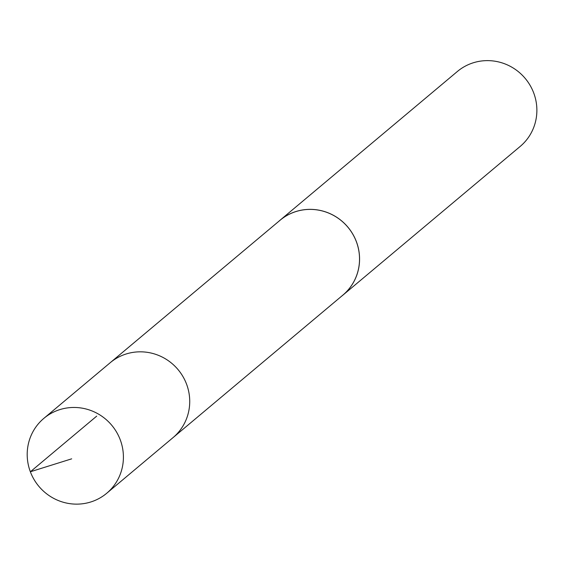 <?xml version="1.0" encoding="UTF-8"?>
<svg xmlns="http://www.w3.org/2000/svg" width="565" height="565" viewBox="0 0 565 565"><rect width="100%" height="100%" fill="white"/><g stroke="black" fill="none" stroke-linecap="round" stroke-linejoin="round"><path stroke-width="0.85" d="M106.736 493.252L173.052 437.607A48.887 47.531 -130 0 0 184.254 423.722A48.887 47.531 -130 0 0 171.52 363.125A48.887 47.531 -130 0 0 110.224 362.702L280.071 220.258A48.858 47.509 50 0 1 341.331 220.689A48.858 47.509 50 0 1 354.064 281.25A48.858 47.509 50 0 1 342.87 295.121L173.052 437.607A48.887 47.531 -130 0 0 184.254 423.722A48.887 47.531 -130 0 0 171.52 363.125A48.887 47.531 -130 0 0 110.224 362.702L43.886 418.333A48.894 47.545 50 0 1 105.196 418.764A48.894 47.545 50 0 1 117.937 479.367A48.894 47.545 50 0 1 106.736 493.252A48.894 47.545 50 0 1 45.419 492.835A48.894 47.545 50 0 1 32.671 432.225A48.894 47.545 50 0 1 43.886 418.333M278.686 221.416A48.894 47.545 50 0 1 280.042 220.237A48.894 47.545 50 0 1 347.885 227.137A48.894 47.545 50 0 1 342.884 295.156A48.894 47.545 50 0 1 341.486 296.286M280.042 220.237L457.353 71.501A48.894 47.545 50 0 1 525.196 78.401A48.894 47.545 50 0 1 520.196 146.42L342.884 295.156M96.7 416.13L30.362 471.775L71.684 458.837"/></g></svg>
